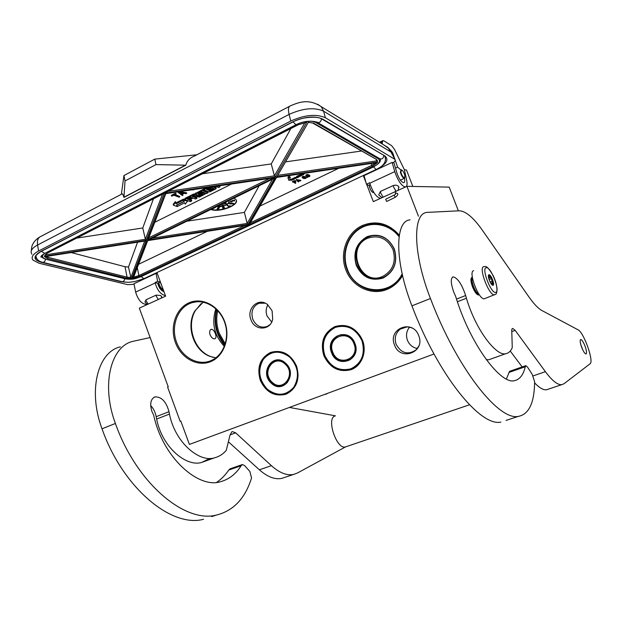 <?xml version="1.0" encoding="UTF-8"?>
<svg xmlns="http://www.w3.org/2000/svg" width="622" height="622" viewBox="0 0 622 622"><rect width="100%" height="100%" fill="white"/><g stroke="black" fill="none" stroke-linecap="round" stroke-linejoin="round"><path stroke-width="0.93" d="M260.284 380.306C256.661 367.384 260.058 358.101 270.484 352.472C281.953 349.3 290.661 353.864 296.608 366.171C300.162 379.35 296.655 388.688 286.089 394.192C274.636 396.976 266.037 392.35 260.284 380.306M260.735 380.143C257.275 368.325 260.105 359.43 269.233 353.459L270.772 352.752C282.061 349.626 290.63 354.12 296.476 366.234C299.788 377.087 297.534 385.663 289.704 391.938C280.048 398.951 265.058 392.707 260.735 380.143M323.821 355.574C320.066 342.232 323.751 332.576 334.885 326.612C347.123 323.176 356.359 327.802 362.595 340.483C367.097 352.099 361.654 365.829 351.181 369.655C338.967 372.671 329.847 367.983 323.821 355.574M324.272 355.411C320.719 343.461 323.658 334.286 333.089 327.887L335.165 326.908C347.208 323.526 356.297 328.082 362.432 340.561C365.775 351.205 363.621 359.889 355.963 366.607C345.715 374.949 328.914 368.838 324.272 355.411M412.845 186.452L406.469 169.954L404.386 169.829M366.677 184.345L373.309 201.637L406.92 186.343L449.17 187.113L458.383 210.842M157.024 272.833L165.631 296.158L139.328 308.131L168.243 386.845L167.606 387.109L180.155 421.281L180.8 421.032L189.391 444.419L434.008 354.004M369.243 185.053L369.896 188.225C371.101 191.024 372.298 192.478 373.488 192.595L373.806 192.423M365.993 182.565L363.403 175.816M406.92 186.343L418.451 216.207M180.8 421.047L180.155 421.281M210.065 334.83C209.264 331.891 209.653 330.057 211.223 329.326C212.841 329.248 214.209 330.671 215.336 333.594C216.355 336.432 216.184 338.174 214.831 338.819C213.012 338.99 211.426 337.66 210.065 334.83M399.308 235.163C388.773 223.384 376.535 220.134 362.595 225.413C346.944 232.294 339.278 252.96 345.793 269.754C352.083 286.656 371.217 295.994 387.063 289.409C393.633 286.649 398.795 282.03 402.558 275.546M250.93 319.708C254.6 331.036 270.508 330.787 272.685 319.179L272.086 310.767L267.444 304.492C258.41 297.153 246.195 308.574 250.93 319.708M394.496 344.922C400.171 361.802 425.705 352.371 418.723 335.686C412.767 318.643 387.498 328.564 394.496 344.922M188.863 302.867C175.762 308.613 169.635 327.141 175.435 342.59C181.049 358.132 197.384 367.159 210.633 361.646C223.959 356.375 230.708 337.466 224.666 321.543C218.82 305.542 201.862 296.888 188.863 302.867M404.331 327.211L404.51 327.732M224.394 346.392C214.217 335.522 211.371 322.989 215.857 308.792M399.176 235.995C391.137 226.408 381.309 222.489 369.701 224.239L363.279 226.245C348.056 232.931 340.584 253.022 346.928 269.365C353.047 285.801 371.668 294.882 387.078 288.468L389.224 287.481C394.776 284.619 399.145 280.328 402.341 274.613M269.956 324.63L267.188 326.457C260.805 328.4 255.992 325.975 252.75 319.187C250.705 311.661 252.765 306.351 258.923 303.241L261.683 302.696M265.213 303.178L258.923 303.241M418.723 346.205L415.986 349.968C407.838 355.185 401.213 353.296 396.136 344.316C394.185 338.166 395.506 333.12 400.117 329.178L407.006 326.908M412.083 328.058C407.799 326.239 403.802 326.612 400.117 329.178M189.609 303.575C176.866 309.157 170.894 327.18 176.539 342.209C182.005 357.323 197.897 366.101 210.78 360.729L211.69 360.332C223.788 354.867 229.899 337.668 224.791 322.779C219.83 307.836 204.863 298.7 192.276 302.587L189.609 303.575M403.927 327.926L403.732 327.374M271.682 322.009L267.04 315.984C265.672 312.011 265.952 308.294 267.888 304.827M417.315 348.522C412.658 347.574 409.362 344.813 407.426 340.226C405.769 335.359 406.461 331.013 409.509 327.188M215.881 357.813L210.252 356.468C193.784 350.932 185.473 326.107 194.919 310.852L203.231 302.144M224.744 345.482C215.951 334.854 213.222 322.849 216.557 309.468M213.4 357.401L211.013 356.647C194.321 351.041 185.9 325.889 195.471 310.432L201.17 303.583M403.849 327.95L403.655 327.397M224.869 345.109L218.252 333.594C215.391 325.671 214.917 317.718 216.837 309.74M217.731 310.681C216.028 318.223 216.526 325.726 219.224 333.182L225.273 343.88M472.339 277.303C468.708 277.731 475.535 295.73 478.979 294.805L479.282 294.711M472.432 277.925C470.286 280.133 475.83 294.043 478.924 294.19M484.686 298.661L484.289 298.77C478.808 300.255 467.83 271.192 473.676 270.718M486.21 267.717C490.735 266.092 500.593 291.438 495.781 292.34C491.333 294.447 481.125 268.152 486.21 267.717M493.044 285.296L492.748 285.296C490.696 285.07 487.104 275.468 488.814 274.8L488.939 274.745C490.867 273.991 495.135 284.969 493.044 285.296M488.425 275.624L488.822 275.025L488.915 275.771L491.123 277.218L492.103 281.191L493.091 282.271L492.36 284.635L492.772 285.179L492.22 285.016M488.915 275.771L488.402 275.974M490.058 276.86L488.542 277.459M491.131 278.687L489.071 279.503M492.103 281.191L490.082 281.984M492.523 283.197L491.108 283.749M492.36 284.635L491.955 284.79M491.123 277.218L488.69 278.182M493.091 282.271L490.75 283.197M401.462 169.884L400.887 172.341C402.076 175.94 403.351 177.744 404.72 177.736L404.836 175.334C403.966 172.442 402.838 170.622 401.462 169.884L401.361 169.837M401.011 169.689L400.389 172.356C401.501 175.886 402.815 177.876 404.331 178.32L404.86 177.565M369.297 185.029L369.46 186.686C370.533 190.176 371.863 192.12 373.457 192.509L373.713 192.392M369.196 185.076L369.375 186.623C370.487 190.254 371.87 192.268 373.527 192.68L373.853 192.493M163.259 289.728C160.795 288.118 159.318 285.786 158.828 282.722M163.563 290.544L160.81 289.588M163.182 290.217L162.218 290.871M162.148 289.619L161.759 290.513M162.023 286.392L160.266 282.054M163.493 290.357C160.818 288.911 159.084 286.447 158.299 282.971M296.678 176.321L296.15 177.806L296.678 176.321L303.054 173.554M303.202 173.538L303 174.16L296.811 176.819M398.951 187.611L398.749 186.701C397.536 185.224 395.748 184.827 393.368 185.511L380.454 191.428L378.775 194.663M158.33 299.485L156.254 296.204L156.169 295.108L146.061 299.742L146.139 300.83L148.215 304.088M156.169 295.108L160.647 295.489L161.666 296.772M405.381 187.043C401.509 185.97 397.971 180.831 394.768 171.625L392.14 162.396L392.902 162.847C394.962 161.533 395.646 160.375 394.947 159.38L325.36 117.721C316.194 113.725 304.671 114.829 290.785 121.041L38.611 251C32.842 254.157 30.937 257.174 32.888 260.058L38.999 263.23L127.852 284.682L134.08 284.262M387.475 147.189L389.201 148.806L394.947 159.38M147.321 304.492C142.01 304.43 138.115 300.302 135.643 292.107L133.979 283.733L156.021 273.377L157.288 273.556M364.282 176.36L363.714 176.625M392.14 162.396L364.072 175.591L366.451 184.229L368.597 185.356L370.183 184.617M394.993 159.434L394.706 158.54C392.381 153.144 390.538 149.902 389.201 148.806L383.984 145.058M157.661 281.362L155.111 282.551L157.763 283.22L160.305 282.038L157.661 281.362L156.021 273.377M135.643 292.107L155.205 283.01L155.111 282.551M160.165 281.354L160.305 282.038M366.451 184.229L369.631 182.751L369.771 183.249C372.897 192.361 376.481 197.392 380.516 198.364M393.812 162.225L396.836 172.815C398.935 178.817 401.229 182.114 403.725 182.705C404.743 182.417 404.992 180.94 404.471 178.273M400.63 169.705L397.613 167.155L395.234 160.219M390.849 150.975L391.324 150.882L390.919 151.076M393.975 156.542L392.785 153.059L391.324 150.882M382.312 144.032L382.336 141.956L383.012 140.588L383.828 140.821L391.689 145.688L394.519 149.451L404.331 169.573L406.617 179.999C407.324 183.397 407.192 185.613 406.22 186.662M196.91 154.769L154.785 159.115L123.926 175.56L121.376 194.289M289.502 106.323L194.445 156.06C189.827 157.832 186.958 160.873 185.838 165.18L123.933 197.415C122.993 194.282 122.262 193.185 121.733 194.103L41.114 236.29C38.121 237.448 36.947 240.349 37.577 244.99C31.823 248.162 29.926 251.21 31.877 254.134M144.996 301.74L146.061 299.742M155.205 283.01C157.218 290.163 160.631 294.393 165.46 295.691M164.006 291.741C161.059 290.63 159.007 287.947 157.856 283.679L157.763 283.22M397.613 167.155L395.499 168.142M123.926 175.56L125.022 180.971L123.933 197.415M154.785 159.115L155.951 164.597L125.022 180.971M185.838 165.18L155.951 164.597M123.965 197.197L185.34 165.234M165.903 193.543L274.1 177.705L147.585 239.781L165.343 193.621M148.705 238.024L147.585 239.781M271.993 178.009L274.1 177.705M273.369 178.685L274.761 178.001L248.046 224.441L148.316 240.006L274.761 178.001M259.141 185.776L244.376 212.405L247.206 223.415L248.046 224.441M150.229 239.066L148.316 240.006M147.756 240.535L248.917 224.767L250.005 223.352M147.266 240.613L132.735 278.368L133.559 277.295M247.331 224.993L248.917 224.767M276.65 177.332L377.367 162.591L276.448 177.449M376.372 162.739L376.901 162.746M277.513 175.746L308.403 122.293L277.179 176.337M276.533 176.827L377.616 162.039L376.232 159.636M290.871 128.536L271.246 163.928L274.434 175.839L275.336 176.998L306.84 122.223L305.627 122.363M166.253 192.144L164.247 193.209L146.294 240.317L44.426 256.21L45.258 254.911M153.424 198.846L142.772 227.971L145.361 239.283L146.294 240.317M164.247 193.209L163.042 193.792M46.012 256.489L48.026 257.36L47.505 258.534L44.52 256.653L45.266 256.536M145.315 240.916L146.116 240.792L131.701 278.485L130.853 277.451L128.482 267.04L137.571 242.199M231.594 184.019L154.761 222.303M244.376 212.405L186.841 221.222M138.574 264.288L207.367 231.298M260.004 206.053L338.64 168.344M361.25 151.045L285.529 161.883M271.246 163.928L202.422 173.779M142.772 227.971L76.693 238.094M71.196 252.555L125.006 266.714L128.482 267.04M204.195 190.557L207.771 191.973L207.966 192.82L203.332 190.993L204.778 190.262L208.961 191.926L210.003 191.801L215.881 188.863L216.153 188.466L214.061 187.58L216.573 186.732L218.54 187.541L219.994 186.81L219.418 185.799M215.912 187.86L214.917 187.16M198.675 193.325L199.063 194.118L197.959 193.691L201.886 191.716L206.527 193.543L207.966 192.82M202.096 191.801L198.869 193.271M205.229 193.209L205.462 193.807L201.66 192.812L199.063 194.118M190.876 197.283L187.945 198.752L188.132 199.6L187.238 199.071L190.83 197.267L195.51 199.048L196.933 198.34L196.746 197.493L195.347 196.956M208.533 187.393L195.914 193.823L195.774 194.297L198.076 195.191L201.715 193.769L203.153 194.328L198.799 196.358L194.772 194.803L193.722 194.927L185.177 199.219L185.053 199.685L190.301 201.652L191.716 200.945L191.529 200.105L190.13 199.576M202.313 193.807L198.605 195.51L194.585 193.955L193.535 194.072L184.991 198.371L184.897 199.483M206.107 187.751L195.588 193.45M210.423 187.113L214.147 188.831L209.746 190.876L208.487 190.379L211.107 189.065L210.912 188.209L209.824 187.774L207.157 189.072M213.33 188.295L209.35 189.943M183.894 201.45L183.218 199.265L175.925 202.935L175.404 201.575L173.196 204.343L173.375 205.19L177.184 206.566L176.617 205.097L183.894 201.45L183.404 200.113L176.112 203.775L175.583 202.422L173.375 205.19M177.184 206.566L176.741 205.042M184.983 199.654L183.521 199.11L184.252 201.45L176.982 205.097L177.488 206.418L184.734 202.788L185.216 204.117L187.463 201.357L183.708 199.957M176.22 194.002L175.474 193.248L171.322 195.362L171.431 195.876L172.061 196.109L173.81 195.222L179.089 197.205L179.742 196.871L174.463 194.896L176.22 194.002L175.583 193.761L171.431 195.876M179.742 196.871L179.626 196.358L175 194.624M182.3 194.258L183.016 195.222L181.958 194.429L184.143 193.325L186.079 193.667L186.623 192.828L179.774 191.599M178.281 191.825L178.219 192.423L182.355 195.549L183.016 195.222M210.796 209.474C219.698 212.996 240.768 204.599 235.792 199.429L233.95 198.13M288.18 175.738L288.406 177.223L289.72 176.928L289.572 175.528M289.969 179.416L291.244 179.307L291.376 179.805L290.046 179.867L289.79 177.651L290.443 177.495L289.082 177.239L287.83 178.094L288.484 177.946L288.802 180.294L292.076 180.131L296.196 178.133L295.497 177.799L291.376 179.805M296.196 178.133L295.372 177.301L291.244 179.307M288.414 177.962L288.608 179.68M288.383 177.13L287.83 178.094M290.443 177.495L289.712 176.881M295.909 181.422L294.727 180.621L292.356 181.531L295.364 183.373L295.753 183.187L294.463 182.588L295.885 181.842L295.543 181.189L292.48 182.028M295.753 183.187L294.921 182.363M300.846 180.73L300.721 180.232L296.29 179.626L298.265 181.974L298.646 181.787L298.179 181.321L300.846 180.73L296.422 180.123M298.646 181.787L298.428 181.196M302.696 177.542L304.492 176.858L304.368 176.368L302.525 176.609L302.292 177.752L303.746 178.568L305.511 178.483L306.242 177.892L306.063 177.184L304.477 176.796M303.777 177.006L302.79 177.379M307.657 177.441L307.221 176.803L307.027 177.457L307.657 177.441L307.027 177.457M307.501 175.202L306.506 175.583L308.217 175.062L308.084 174.564L306.242 174.805L305.83 175.241L306.18 176.166L308.831 176.819L309.81 176.345L309.779 175.396L308.201 175M219.994 186.81L218.034 186.001M196.933 198.34L194.476 197.399L196.342 196.459L199.39 197.112L205.462 193.807M191.249 197.431L191.374 197.975L188.132 199.6M192.361 197.85L192.486 198.395L191.374 197.975M191.716 200.945L189.243 200.02L192.486 198.395M209.404 187.269L209.544 187.867L208.549 187.471M207.204 189.088L207.398 189.935L206.52 189.391L209.544 187.867M209.824 187.774L210.018 188.621L207.398 189.935M211.107 189.065L210.018 188.621M183.218 199.265L183.404 200.113M175.925 202.935L176.112 203.775M175.404 201.575L175.583 202.422M187.276 200.525L187.463 201.357M175.474 193.248L175.583 193.761M186.732 193.341L179.097 191.98L178.219 192.423M193.496 189.593L192.999 189.671M191.895 189.827L193.559 189.889M211.169 209.295C219.426 212.086 237.713 205.594 236.282 200.323M288.25 175.723L288.406 177.223M295.372 177.301L295.497 177.799M297.899 177.309L303.692 174.502L304.694 173.313M296.15 177.806L297.977 177.612M297.044 176.493L297.168 176.99M295.66 180.808L295.792 181.305M295.419 180.699L295.543 181.189M293.903 180.784L294.027 181.282M294.284 180.66L294.408 181.15M294.727 180.621L294.851 181.111M295.17 180.637L295.294 181.134M296.811 179.377L296.935 179.875M305.589 176.835L305.721 177.324L304.399 177.317L303.279 178.094L302.735 177.713M305.161 176.749L305.285 177.247M302.121 177.045L302.292 177.752M302.261 176.796L302.245 177.542M302.525 176.609L302.385 177.293M302.782 176.485L302.65 177.107M303.171 176.353L302.914 176.982M303.684 176.283L303.303 176.85M304.119 176.306L303.808 176.78M302.751 177.425L302.852 177.83M303.031 177.542L303.155 178.04M303.147 177.597L303.279 178.094M303.295 177.293L303.427 177.791M303.559 177.107L303.692 177.604M303.901 176.998L304.01 177.449M304.78 176.757L304.904 177.247M307.221 176.803L307.354 177.301M309.305 175.031L309.437 175.528L308.115 175.521L306.988 176.306L306.475 175.606M308.877 174.953L309.002 175.443M305.83 175.241L306.008 175.956M305.977 175L305.962 175.738M306.242 174.805L306.102 175.497M306.506 174.681L306.374 175.303M306.895 174.557L306.63 175.179M307.4 174.487L307.019 175.054M307.843 174.51L307.532 174.984M306.467 175.629L306.568 176.034M306.739 175.746L306.864 176.244M306.864 175.808L306.988 176.306M307.011 175.497L307.136 175.995M307.276 175.311L307.4 175.808M307.61 175.194L307.727 175.653M308.496 174.953L308.629 175.451M214.092 186.577L212.973 187.144L212.257 186.849M195.238 196.039L193.364 196.972L192.385 196.583L193.909 195.72L195.238 196.039M183.537 193.185L181.562 194.188L179.159 192.392L183.537 193.185M216.946 206.465C221.782 207.771 231.205 203.689 228.857 201.279L228.375 200.859M234.782 201.023L234.51 200.066L232.045 200.657L232.55 201.38L230.848 201.785L231.275 201.186L230.288 201.621L230.692 201.94L234.144 200.603L234.782 201.023L234.587 200.393L232.123 200.984M231.306 201.295L230.832 200.984L230.226 201.73M232.356 201.116L230.879 201.458M233.818 203.464L231.034 202.959L229.627 203.285L229.782 203.93L231.711 203.907L232.092 203.355L233.242 203.425L232.535 203.962L233.748 203.658L231.742 203.254L229.611 203.829M233.102 203.402L232.535 203.962M230.467 206.17L230.101 205.742L228.997 206.294L227.31 205.058L227.162 205.501L229.145 206.831L230.467 206.17L229.075 206.621L227.162 205.501M224.441 208.028L224.029 207.009L223.337 206.901L222.559 207.367L222.878 208.401L224.122 208.533L224.2 207.491M222.793 207.865L222.839 208.292M224.223 207.282L223.259 206.574L222.528 207.577M218.835 208.386L218.252 207.896L217.677 208.448L218.532 207.756L219.309 207.95L219.271 207.53L218.345 207.67L217.101 209.474L218.594 208.938L218.835 208.386L218.322 208.222M219.379 207.655L219.014 207.165L218.003 207.523L216.985 209.35M294.097 182.417L293.172 181.982L294.657 181.329L295.458 181.585L294.097 182.417L293.631 181.764M299.159 180.613L297.992 181.173L296.919 180.116L299.159 180.613M305.456 177.511L305.806 177.869L305.138 178.366L303.715 178.18L305.456 177.511M309.173 175.715L309.515 176.08L308.854 176.578L307.423 176.384L309.173 175.715M212.887 186.755L212.973 187.144M194.103 195.666L193.178 196.124L193.364 196.972M182.705 193.038L181.453 193.675L181.562 194.188M181.453 193.675L179.929 192.532M217.164 206.356C223.687 206.535 227.668 204.996 229.098 201.722M230.086 200.02L230.669 199.833M215.958 207.173L212.483 208.976L215.912 206.97M295.217 181.406L295.318 181.826M295.116 181.367L293.973 181.919M298.373 180.434L297.992 181.173M297.868 180.683L297.409 180.225M305.62 177.597L305.729 178.024M305.565 177.565L305.596 178.149M305.472 177.651L305.138 178.366M305.013 177.869L304.889 178.428M304.757 177.939L304.57 178.467M304.446 177.97L304.259 178.444M304.127 177.946L304.01 178.382M309.328 175.793L309.445 176.228M309.274 175.769L309.305 176.353M309.181 175.863L308.854 176.578M308.722 176.08L308.598 176.64M308.465 176.143L308.279 176.679M308.147 176.181L307.968 176.648M307.836 176.158L307.719 176.594M221.525 204.218L221.992 205.478L223.321 205.151L222.793 203.596M225.895 203.464L224.184 204.117L226.315 203.721L225.677 203.231L225.825 202.547L225.094 202.469M223.881 203.06L225.475 202.671L224.993 203.48L226.035 203.674L224.184 204.117M225.965 202.756L225.654 202.189M226.33 203.596L225.957 202.92M230.925 203.915L230.031 203.736L231.112 203.386L231.913 203.573L230.661 203.923M223.555 207.087L223.749 207.639L222.8 207.624L223.555 207.087M223.461 208.494L223.282 207.989L224.052 207.919L223.244 208.432M217.552 208.704L218.563 208.557L217.708 209.295L217.257 209.171L217.552 208.704M223.321 205.151L222.754 203.612M220.732 204.638L220.266 205.478L218.921 205.493M225.102 202.943L224.939 203.332M225.428 202.788L225.172 203.277M231.571 203.456L231.415 203.853M223.834 207.188L223.749 207.639M223.679 207.313L223.578 207.717M224.052 207.919L224.013 208.362M223.936 208.036L223.842 208.448M218.408 208.487L218.415 208.899M218.338 208.572L218.268 209.031M218.19 208.704L218.073 209.163M218.003 208.837L217.879 209.249M220.445 204.91L219.201 205.353M220.064 204.98L219.854 205.415M397.691 194.492L397.606 193.621C396.292 192.797 395.545 193.077 395.374 194.445L385.656 199.25L386.651 201.481L395.18 197.322M402.162 273.812C390.803 297.44 355.535 293.802 347.387 269.171C341.797 254.639 347.068 236.873 359.563 228.873C371.979 220.756 389.613 224.091 399.075 236.741M394.387 249.08C388.283 237.029 379.233 232.869 367.244 236.609C356.375 242.93 352.721 252.516 356.274 265.369C362.152 277.257 371.085 281.478 383.09 278.042C394.185 271.892 397.956 262.235 394.387 249.08M402.317 274.504C399.137 280.188 394.783 284.448 389.263 287.302C373.799 295.567 353.366 286.548 347.231 269.279C339.62 250.767 351.103 227.434 369.841 224.418C381.395 222.668 391.168 226.556 399.168 236.088M394.2 249.197C389.232 238.638 381.403 234.191 370.72 235.862C358.878 238.374 351.858 253.325 356.733 265.213C362.626 277.202 371.567 281.284 383.564 277.466C394.224 271.332 397.777 261.909 394.2 249.197M374.467 235.357L372.897 235.676M380.61 278.5L379.016 278.648M367.944 238.148C345.233 247.051 360.332 286.734 382.6 276.471C392.855 270.78 396.338 261.854 393.042 249.686C387.389 238.537 379.023 234.688 367.944 238.148M285.584 363.427C281.471 359.998 277.225 359.353 272.848 361.499C265.633 367.579 265.244 374.708 271.682 382.888C276.051 386.542 280.522 387.086 285.086 384.505C291.741 378.246 291.905 371.217 285.584 363.427M275.725 360.433L274.947 360.807M283.127 385.306L283.974 385.135M285.607 363.217C273.563 351.539 258.822 372.5 271.332 383.199C283.158 395.024 298.35 374.094 285.607 363.217M267.165 389.038C276.953 396.494 285.809 395.911 293.74 387.288C299.726 376.753 298.436 366.739 289.875 357.238C279.877 349.891 271.021 350.606 263.308 359.368C257.539 369.787 258.822 379.677 267.165 389.038M293.607 360.768L290.225 356.927C283.539 351.36 276.611 350.24 269.458 353.568C257.422 359.314 256.163 379.7 267.141 389.232C274.543 395.429 282.085 396.268 289.766 391.736C295.294 387.693 298.055 381.83 298.055 374.164M285.117 364.08C274.17 353.459 260.75 372.516 272.141 382.242C282.893 392.987 296.686 373.954 285.117 364.08M331.985 352.417C336.518 361.009 342.738 363.302 350.645 359.306C355.426 355.317 356.803 350.062 354.781 343.546C350.551 335.367 344.611 332.894 336.961 336.137C331.542 340.009 329.885 345.435 331.985 352.417M347.651 360.636L348.763 360.395M340.327 334.823L339.293 335.297M331.534 352.588C337.155 369.414 361.817 360.107 354.944 343.476C349.059 326.488 324.645 336.277 331.534 352.588M361.965 340.739C355.947 328.657 347.076 324.21 335.359 327.405C324.746 333.182 321.201 342.458 324.723 355.24C330.515 367.151 339.27 371.661 351.002 368.753C361.848 363.155 365.503 353.817 361.965 340.739M362.416 340.576C358.039 328.229 343.391 322.033 333.314 328.012C323.961 334.364 321.045 343.461 324.575 355.302C329.178 368.613 345.832 374.669 355.994 366.412C363.59 359.749 365.736 351.142 362.416 340.576M332.739 352.13C337.855 367.431 360.262 358.948 354.011 343.842C348.678 328.408 326.472 337.287 332.739 352.13M580.73 344.409L582.884 350.132M335.344 415.854L334.753 416.056C326.239 418.971 336.805 449.776 345.389 446.946L346.081 446.713M211.744 516.602L216.549 515.032C233.538 510.724 245.2 498.377 251.537 477.999L249.881 471.492L244.64 465.614L242.362 464.541L241.149 465.746C235.847 474.127 228.873 479.476 220.227 481.801C198.667 488.651 162.878 458.22 153.673 415.115L151.908 411.437C149.669 403.88 150.641 399.052 154.839 396.953L155.096 396.883C161.596 396.758 166.23 401.695 168.99 411.678L169.441 414.073L156.651 419.065L156.208 416.678C155.329 412.285 153.494 408.553 150.687 405.505M231.812 431.785L229.992 435.213L226.268 450.375C222.964 454.2 218.983 456.703 214.333 457.885C199.895 462.644 175.264 443.323 169.441 414.073M232.333 431.59L235.668 432.842L230.031 434.91M284.829 477.362L281.797 478.38C274.947 479.787 267.476 476.926 259.382 469.804L271.402 465.676L235.668 432.842M271.402 465.676C279.457 472.875 286.859 475.791 293.607 474.423L297.448 473L345.56 446.891M289.883 407.519L335.413 415.823M216.549 515.032C184.889 523.607 136.342 483.076 115.404 423.473C100.904 384.987 110.778 346.104 132.999 341.322L150.135 337.567M216.713 482.345C221.37 479.111 225.389 475.014 228.772 470.061L230.008 468.856L242.067 464.65M209.995 458.398L201.707 462.403C187.043 467.254 162.295 448.073 156.651 419.065M259.382 469.804L228.888 442.226M203.534 519.292C171.454 528 122.736 487.959 102.016 428.783C87.64 390.585 97.872 351.795 120.349 346.866M506.051 420.41L518.367 416.382C529.011 414.283 534.43 402.722 534.617 381.698L532.238 374.405L527.58 367.19L525.847 365.65L525.271 366.755C523.359 374.926 519.712 379.575 514.324 380.695C501.138 384.715 470.442 345.257 455.685 296.453L453.757 292.115C450.74 283.469 450.491 278.399 453.01 276.907L453.174 276.876C457.66 277.972 461.819 284.192 465.645 295.536L466.422 298.226L457.38 301.756M512.365 328.54L512.676 328.424C511.875 328.587 511.579 329.753 511.805 331.915L512.256 347.628C510.771 351.197 508.571 353.234 505.647 353.724C496.815 356.468 476.102 331.114 466.422 298.226M512.676 328.424L515.164 330.352L511.774 331.596M533.07 375.913L545.401 371.684L515.164 330.352M545.401 371.684C552.142 380.734 557.592 385.065 561.744 384.676L563.983 383.766L590.068 363.784C594.204 361.6 583.755 332.171 578.048 329.815L542.042 310.596C538.279 308.559 533.878 303.971 528.84 296.818L482.493 230.404C473.412 217.498 465.645 210.967 459.192 210.804L427.158 212.39C412.479 212.942 412.759 253.372 430.447 298.513L411.935 305.853C394.441 261.1 394.861 220.724 410.061 219.877M518.367 416.382C498.673 420.977 456.797 368.193 430.447 298.513M584.874 345.715C583.242 341.781 581.858 339.705 580.723 339.488C579.727 340.187 580.101 342.94 581.842 347.752C583.483 351.702 584.867 353.778 585.994 353.98C586.981 353.265 586.608 350.505 584.874 345.715M472.129 277.389L472.005 277.396C470.419 278.213 470.597 281.401 472.541 286.96C474.695 292.083 476.709 294.774 478.575 295.022M506.401 378.953L509.566 371.326L525.668 365.713M491.66 358.723L488.838 359.734L486.334 359.679M522.169 366.933L510.242 351.033M548.34 389.162L546.497 389.776C543.333 390.157 539.367 387.848 534.601 382.864M500.873 422.097C480.355 426.972 437.958 374.942 411.935 305.853M325.438 394.13L275.383 412.627M387.032 371.365L326.892 393.594M325.516 394.348L326.954 393.757M494.754 294.766L494.513 294.82C489.172 296.243 478.116 267.056 483.823 266.644M302.867 173.662L303 174.16M383.152 197.158L380.695 193.038L380.454 191.428M393.368 185.511L393.617 187.121L396.066 191.281M290.785 121.041L289.082 114.409C302.93 108.181 314.437 107.101 323.595 111.175L321.185 106.65L388.074 147.554L390.344 151.651L323.595 111.175L325.36 117.721M394.542 159.053L394.301 158.213M124.524 282.1L120.373 281.533L40.966 262.227C33.16 259.724 33.067 256.163 40.679 251.529L292.488 121.99C304.593 116.578 314.662 115.606 322.678 119.082L384.886 155.943C389.216 159.667 386.519 164.084 376.784 169.176L376.59 169.27M38.611 251L37.577 244.99L289.082 114.409C287.893 109.324 288.39 106.448 290.56 105.771C298.335 102.544 308.372 98.136 321.185 106.65L317.679 104.255M322.678 119.082L321.737 118.965C318.231 116.127 302.323 116.501 292.69 122.036L41.052 251.467M384.886 155.943L322.079 119.167M384.373 156.013L385.057 156.48L385.601 160.227M36.83 258.853L35.843 255.992M40.679 251.529L40.935 251.529C35.54 255.16 34.039 257.454 36.434 258.418L36.371 258.044C37.561 260.229 39.637 261.652 42.615 262.328C44.248 262.453 45.181 261.395 45.414 259.149M394.768 171.625L369.771 183.249M380.431 142.881L382.336 141.956M392.785 153.059L392.319 153.284M377.476 160.32L376.543 160.764M391.44 150.959L390.981 151.177M311.428 121.15L315.471 122.324L378.215 158.727C380.952 161.012 379.303 163.742 373.27 166.929L140.658 276.751C135.277 278.99 130.169 279.682 125.333 278.843L45.771 259.25C43.276 258.348 41.985 257.555 41.884 256.87L41.433 255.766M380.151 158.975L380.229 160.289M46.183 259.211C42.016 257.951 41.441 256.07 44.465 253.558M315.984 121.819L315.471 122.324M378.759 158.12L378.215 158.727M45.857 259.265L125.333 278.843M248.87 224.752L276.199 177.394M132.735 278.368L139.577 276.471L372.407 166.447L377.367 162.591M377.616 162.039L376.574 159.504L313.706 123.218L308.084 122.153M275.336 176.998L164.309 193.232M306.84 122.223L297.985 124.75L47.443 252.929L44.426 256.21M47.505 258.534L126.593 278.244L131.701 278.485M44.52 256.653L146.116 240.792M269.653 178.444L148.767 237.853M272.498 179.229L247.206 223.415L152.165 238.218M250.316 222.824L371.738 165.366L372.407 166.447M371.241 163.578L371.738 165.366L375.354 162.972M133.613 277.148L138.877 275.562L244.741 225.459M137.283 267.631L138.877 275.562L139.577 276.471M376.59 160.927L277.746 175.357M308.372 122.301L313.706 123.218M313.115 123.304L376.574 159.504M376.582 160.904L376.193 159.59M304.904 122.596L274.434 175.839L168.049 191.366M162.474 194.212L145.361 239.283L45.282 254.872M47.824 256.21L48.026 257.36L127.075 277.171L126.593 278.244M144.677 241.087L130.861 277.474M125.006 266.714L127.075 277.171L130.853 277.451M215.842 187.533L216.036 188.388M198.504 193.411L198.667 194.165M201.466 191.965L201.66 192.812M202.547 191.973L202.71 192.696M205.182 193.014L205.346 193.73M184.991 198.371L185.177 199.219M193.535 194.072L193.722 194.927M194.585 193.955L194.772 194.803M198.605 195.51L198.799 196.358M199.001 195.471L199.188 196.311M195.72 192.975L195.914 193.823M209.552 190.029L209.746 190.876M209.948 189.982L210.143 190.837M288.585 179.579L288.709 180.077M124.594 278.788C124.4 280.825 123.514 281.782 121.951 281.649L42.856 262.391M141.178 276.588L143.869 278.71M44.761 253.403L41.394 251.296M373.635 166.844L375.991 169.557M295.955 124.758L293.009 121.873M317.733 122.604L379.373 158.478C381.737 159.621 383.214 158.696 383.805 155.694M41.876 256.863L41.285 257.181C40.181 256.894 41.223 255.689 44.411 253.582L295.714 124.882C302.689 121.337 309.694 120.38 316.722 122.021C319.242 123.242 320.843 122.184 321.52 118.849M394.123 195.114L395.118 197.353C397.248 195.868 398.111 194.694 397.707 193.823M378.044 235.582L373.915 235.559M378.355 278.734L383.401 277.42L388.105 274.621M382.755 236.959C378.93 235.411 375.058 235.1 371.124 236.01L367.975 237.075M382.359 277.956L380.392 278.384L382.343 277.956M376.287 235.388L374.514 235.505M272.094 382.647C276.409 386.246 280.81 386.783 285.319 384.24L287.527 382.312M280.242 360.535L273.245 361.553C266.084 367.555 265.664 374.576 271.977 382.623M278.438 360.255L275.188 360.729M283.274 385.259L286.244 383.634M284.029 385.111L284.775 384.699M276.627 360.293L275.803 360.418M284.79 384.691L284.044 385.096M346.415 335.219C343.188 334.263 340.164 334.589 337.334 336.207C332 340.024 330.36 345.373 332.428 352.246C336.899 360.729 343.025 362.999 350.824 359.057L353.42 356.468M348.087 360.488L351.858 358.295M344.067 334.675L339.853 335.11M341.571 334.636L340.335 334.978M348.67 360.27L349.867 359.811M228.772 470.061L241.149 465.746M154.139 397.233L154.839 396.953M168.99 411.678L156.208 416.678M115.404 423.473L102.016 428.783M508.952 372.438L525.271 366.755M452.575 277.085L453.01 276.907M465.645 295.536L456.517 299.112M211.223 329.326L210.835 329.489M192.276 302.587L197.314 301.701M210.252 356.468L211.013 356.647M194.919 310.852L195.471 310.432M478.979 294.805L478.404 295.03M484.367 266.519C485.385 266.854 486.567 264.288 493.324 275.904C498.898 287.807 496.714 294.867 495.4 294.33L484.289 298.77M492.336 285.101L492.748 285.296M488.581 275.375L488.814 274.8M404.72 177.736L404.557 178.219M404.331 178.32L400.358 180.147M163.469 290.303C163.5 290.855 158.641 286.431 158.532 282.862M160.701 282.792L161.58 285.187M145.066 302.121L147.352 304.485M382.709 140.735L379.474 142.298M39.505 237.161C36.916 238.801 34.91 240.706 33.487 242.883C32.601 244.936 31.839 244.423 31.333 250.627M161.355 298.109L161.642 296.282M398.756 186.717L398.181 190.324M378.915 195.176L382.071 197.656M125.014 278.889C134.406 279.993 135.853 278.275 140.836 276.751L373.402 166.96C379.163 163.648 381.379 160.974 380.058 158.937M165.817 193.644L148.37 238.879M273.074 177.946L165.646 193.667M274.162 178.413L149.194 239.68M147.702 240.613L133.318 277.91M248.248 224.915L147.523 240.644M276.541 177.441L249.577 224.099M163.78 193.551L47.692 252.929C45.499 254.406 44.636 255.269 45.103 255.533M165.079 192.882L298.187 124.797L306.234 122.417M145.742 240.916L44.893 256.668M216.153 188.466L215.951 187.611M195.627 194.095L195.464 193.364M385.22 156.674C386.456 162.039 383.323 166.354 375.836 169.635L143.635 278.812L134.523 281.595C130.255 281.984 130.247 282.839 122.176 281.704M395.499 190.76L395.398 193.761M389.823 287.177L389.263 287.302M373.037 235.645L370.72 235.862M377.974 235.567L373.939 235.559M384.217 277.155L383.401 277.42C359.897 288.18 343.989 246.592 367.897 237.106M371.124 236.01L367.96 237.075M274.325 361.032L272.848 361.499M290.249 391.549L289.766 391.736M272.008 382.654C276.331 386.262 280.763 386.791 285.319 384.24L286.206 383.665M278.283 360.247L276.184 360.465M338.104 335.794L336.961 336.137M356.406 366.257L355.994 366.412M337.334 336.207C331.961 340.04 330.305 345.397 332.373 352.277C336.829 360.744 342.986 363.007 350.824 359.057L351.811 358.342M343.857 334.652L341.012 334.83M348.693 360.262L349.891 359.796M469.478 404.79L345.389 446.946M153.906 397.365L155.096 396.883M214.333 457.885L201.707 462.403M293.607 474.423L281.797 478.38M452.435 277.179L453.174 276.876M505.647 353.724L488.838 359.734M561.744 384.676L546.497 389.776M472.005 277.396L471.608 277.56"/></g></svg>
